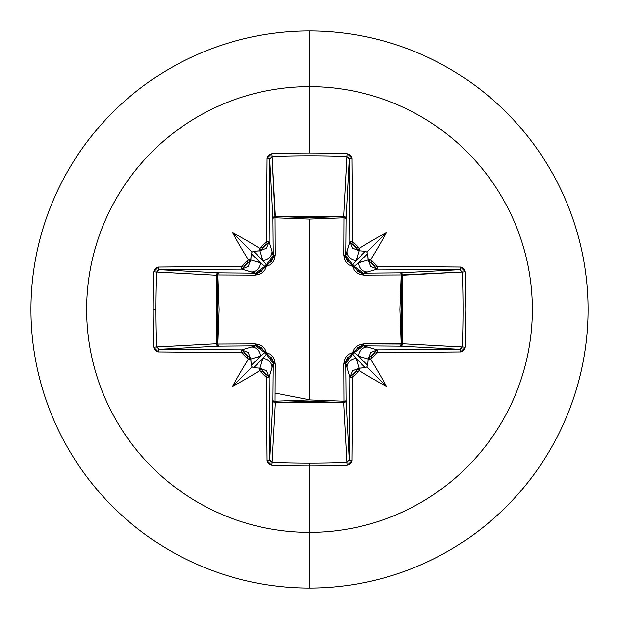 <?xml version="1.0" encoding="UTF-8"?>
<svg xmlns="http://www.w3.org/2000/svg" width="619" height="619" viewBox="0 0 619 619"><rect width="100%" height="100%" fill="white"/><g stroke="black" fill="none" stroke-linecap="round" stroke-linejoin="round"><path stroke-width="0.93" d="M159.021 269.667L218.553 272.847L255.701 273.165L241.789 269.11A442.175 11.575 180 0 0 159.191 269.66A2.399 0.812 -90.5 0 1 158.371 267.037L153.69 271.834A443.676 194.49 90 0 0 152.986 309.5L155.98 309.5A441.285 193.445 -90 0 1 156.684 272.035L153.69 271.834L155.137 268.453L158.371 267.037L241.425 266.479L243.987 265.953L246.176 264.491L247.646 262.301L248.18 259.717A445.092 38.796 -90 0 1 248.18 259.392A328.31 231.993 -132 0 1 232.659 232.659A328.31 231.993 42 0 1 259.392 248.18A445.092 38.796 -0 0 1 259.717 248.18L262.294 247.646L264.483 246.176L265.953 243.994L266.479 241.425L267.037 158.371L268.453 155.137L271.834 153.69A443.676 194.49 -0 0 1 309.5 152.986L309.5 86.66A222.84 222.84 0 0 1 532.34 309.5A222.84 222.84 0 0 1 309.5 532.34L309.5 588.05A278.55 278.55 0 0 0 588.05 309.5A278.55 278.55 0 0 0 309.5 30.95L309.5 86.66A222.84 222.84 0 0 0 86.66 309.5A222.84 222.84 0 0 0 309.5 532.34L309.5 463.02A441.285 193.445 180 0 1 272.035 462.316L271.834 465.31A443.676 194.49 -0 0 0 309.5 466.014A443.676 194.49 180 0 1 271.834 465.31L268.453 463.863L267.037 460.629L266.479 377.575L265.953 375.013L264.491 372.824L262.301 371.354L259.717 370.82A445.092 38.796 180 0 1 259.392 370.82A328.31 231.993 138 0 1 232.659 386.341A328.31 231.993 -48 0 1 248.18 359.608A445.092 38.796 -90 0 1 248.18 359.283L247.646 356.706L246.176 354.517L243.994 353.047L241.425 352.521L158.371 351.963L155.137 350.547L153.69 347.166A443.676 194.49 -90 0 1 152.986 309.5A443.676 194.49 -90 0 1 153.69 271.834L156.684 272.035A441.285 193.445 90 0 0 155.98 309.5A441.285 193.445 90 0 0 156.684 346.965L216.402 343.754L217.749 309.5L216.402 275.246L156.684 272.004M349.333 159.021L346.153 218.553L344.048 217.787L343.963 216.41L345.51 217.107L346.153 218.553L345.835 255.701L349.89 241.789A442.175 11.575 -90 0 0 349.34 159.191L346.153 218.553A2.399 2.151 3.1 0 0 343.754 216.402L346.965 156.684A441.285 193.445 180 0 0 272.035 156.684L274.952 217.787L275.246 216.402L309.5 217.749L343.754 216.402L346.996 156.684M462.316 272.004L401.213 274.952L402.598 275.246L401.251 309.5L402.598 343.754L462.316 346.965A441.285 193.445 -90 0 0 462.316 272.035L402.598 275.246A2.399 2.151 86.9 0 0 400.447 272.847L459.809 269.66A442.175 11.575 180 0 0 377.211 269.11L363.299 273.165L400.447 272.847L459.994 269.667M459.979 349.333L400.447 346.153L401.213 344.048L402.59 343.963L401.893 345.51L400.447 346.153L363.299 345.835L377.211 349.89A442.175 11.575 -0 0 0 459.809 349.34L400.447 346.153A2.399 2.151 93.1 0 0 402.598 343.754L462.316 346.996M269.667 459.979L272.847 400.447L273.165 363.299L269.11 377.211A442.175 11.575 90 0 0 269.66 459.809L272.847 400.447A2.399 0.774 -179.5 0 0 274.952 401.213L309.5 399.92L274.952 401.213L275.13 363.995L274.55 360.258L272.793 356.83L269.977 354.138L266.433 352.567L264.862 349.015L262.162 346.199L258.734 344.45L255.005 343.87L217.787 344.048L219.08 309.57L217.787 274.952L255.005 275.13L258.742 274.55L262.17 272.793L264.862 269.977L266.433 266.433L269.985 264.862L272.801 262.162L274.55 258.734L275.13 255.005L274.952 217.787L309.5 219.08L309.5 399.92L309.5 219.08L344.048 217.787L343.87 255.005L344.45 258.742L346.207 262.17L349.023 264.862L352.567 266.433L354.138 269.985L356.838 272.801L360.266 274.55L363.995 275.13L401.213 274.952L399.92 309.43L401.213 344.048L363.995 343.87L360.258 344.45L356.83 346.207L354.138 349.023L352.567 352.567L349.015 354.138L346.199 356.838L344.45 360.266L343.87 363.995L344.048 401.213L309.5 399.92L344.048 401.213L343.754 402.598L309.5 401.251L275.246 402.598L272.035 462.316A441.285 193.445 -0 0 0 309.5 463.02A441.285 193.445 -0 0 0 346.965 462.316L343.754 402.598A2.399 2.151 176.9 0 0 346.153 400.447L349.34 459.809A442.175 11.575 -90 0 0 349.89 377.211L345.835 363.299L346.153 400.447L349.333 459.994M309.5 30.95A278.55 278.55 0 0 1 588.05 309.5A278.55 278.55 0 0 1 309.5 588.05A278.55 278.55 0 0 1 30.95 309.5A278.55 278.55 0 0 1 309.5 30.95A278.55 278.55 0 0 0 30.95 309.5A278.55 278.55 0 0 0 309.5 588.05L309.5 532.34A222.84 222.84 0 0 0 532.34 309.5A222.84 222.84 0 0 0 309.5 86.66L309.5 152.986A443.676 194.49 -0 0 1 347.166 153.69L350.547 155.137L351.963 158.371L352.521 241.425L353.047 243.987L354.509 246.176L356.699 247.646L359.608 248.18A445.092 38.796 180 0 0 359.283 248.18A445.092 38.796 0 0 1 359.608 248.18A328.31 231.993 -42 0 1 386.341 232.659A328.31 231.993 132 0 1 370.82 259.392A445.092 38.796 90 0 1 370.82 259.717L371.354 262.294L372.824 264.483L375.006 265.953L377.575 266.479L460.629 267.037L463.863 268.453L465.31 271.834L466.014 309.5L465.31 347.166L463.863 350.547L460.629 351.963L377.575 352.521L375.013 353.047L372.824 354.509L371.354 356.699L370.82 359.283A445.092 38.796 90 0 1 370.82 359.608A328.31 231.993 48 0 1 386.341 386.341A328.31 231.993 -138 0 1 359.608 370.82A445.092 38.796 180 0 1 359.283 370.82L356.706 371.354L354.517 372.824L353.047 375.006L352.521 377.575L351.963 460.629L350.547 463.863L347.166 465.31A443.676 194.49 180 0 1 309.5 466.014L309.5 532.34A222.84 222.84 0 0 1 86.66 309.5A222.84 222.84 0 0 1 309.5 86.66L309.5 30.95M272.004 156.684L272.035 156.684A441.285 193.445 -0 0 1 346.965 156.684L347.166 153.69L346.965 156.684L349.34 159.191A2.399 0.812 -0.5 0 1 351.963 158.371A2.399 0.812 179.5 0 0 349.34 159.191A442.175 11.575 90 0 1 349.89 241.789L352.521 241.425L349.89 241.789L359.082 250.788L352.575 248.204L349.89 241.789L347.027 251.353A9.13 9.092 16.7 0 0 356.157 260.452L365.365 251.252L366.905 252.095L367.748 253.635L358.548 262.843L368.104 259.98A442.701 38.587 -90 0 0 368.096 259.113A442.701 38.587 90 0 1 368.104 259.98L367.748 253.635L354.292 266.41A2.399 2.375 45 0 0 352.59 264.708L356.157 260.452L359.02 250.896A442.701 38.587 0 0 1 359.887 250.904A442.701 38.587 180 0 0 359.02 250.896L356.157 260.452L365.365 251.252L359.082 250.788L359.283 248.18L352.521 241.425A444.566 11.637 -90 0 0 351.963 158.371L347.166 153.69A443.676 194.49 180 0 0 309.5 152.986A443.676 194.49 180 0 0 271.834 153.69L267.037 158.371A444.566 11.637 90 0 0 266.479 241.425L259.717 248.18L259.918 250.788L259.113 250.904A442.701 38.587 -0 0 1 259.98 250.896L259.98 250.896A442.701 38.587 180 0 0 259.113 250.904L253.635 251.252L262.843 260.452L259.98 250.896L262.843 260.452L266.41 264.708A2.399 2.375 -45 0 0 264.708 266.41L251.252 253.635L250.896 259.98A442.701 38.587 -90 0 1 250.904 259.113A442.701 38.587 90 0 0 250.896 259.98L260.452 262.843L251.252 253.635L252.095 252.095L253.635 251.252L262.843 260.452A9.13 9.092 -16.7 0 0 271.973 251.353L273.165 255.701L272.847 218.553L269.66 159.191A442.175 11.575 90 0 0 269.11 241.789L271.973 251.353L269.11 241.789L266.418 248.204L259.98 250.896L269.11 241.789A442.175 11.575 -90 0 1 269.66 159.191L269.667 159.006M368.096 359.887L368.104 359.02A442.701 38.587 90 0 1 368.096 359.887A442.701 38.587 -90 0 0 368.104 359.02L358.548 356.157L367.748 365.365L368.212 359.082L370.82 359.283L377.575 352.521L377.211 349.89L367.647 347.027A9.13 9.092 106.7 0 0 358.548 356.157L367.748 365.365L366.905 366.905L365.365 367.748L356.157 358.548L359.02 368.104L359.887 368.096A442.701 38.587 180 0 1 359.02 368.104A442.701 38.587 -0 0 0 359.887 368.096L365.365 367.748L352.59 354.292A2.399 2.375 135 0 0 354.292 352.59L358.548 356.157L368.104 359.02L370.796 352.575L377.211 349.89L368.104 359.02L369.172 358.192L370.82 359.608A445.092 38.796 -90 0 0 370.82 359.283L370.82 359.608A328.31 231.993 48 0 1 386.341 386.341L366.905 366.905L367.748 365.365L368.096 359.887M346.996 462.316L343.754 402.598L275.246 402.598L274.952 401.213L275.246 402.598L273.559 401.955L272.847 400.447A2.399 2.151 -176.9 0 0 275.246 402.598L272.035 462.316L269.66 459.809A442.175 11.575 -90 0 1 269.11 377.211L259.98 368.104L266.425 370.796L269.11 377.211L271.973 367.647A9.13 9.092 -163.3 0 0 262.843 358.548L253.635 367.748L252.095 366.905L251.252 365.365L260.452 356.157L250.896 359.02A442.701 38.587 90 0 0 250.904 359.887A442.701 38.587 -90 0 1 250.896 359.02L251.252 365.365L264.708 352.59A2.399 2.375 -135 0 0 266.41 354.292L262.843 358.548L259.98 368.104L262.843 358.548L253.635 367.748L259.113 368.096A442.701 38.587 -0 0 0 259.98 368.104L259.392 370.82A445.092 38.796 -0 0 0 259.717 370.82L266.479 377.575A444.566 11.637 90 0 0 267.037 460.629L271.834 465.31L272.004 462.316M310.127 399.92L275.006 393.08M156.684 346.996L216.402 343.754A2.399 2.151 -93.1 0 0 218.553 346.153L159.191 349.34A442.175 11.575 0 0 0 241.789 349.89L255.701 345.835L218.553 346.153L159.006 349.333M218.553 272.847A2.399 2.151 -86.9 0 0 216.402 275.246L156.684 272.035L159.191 269.66L218.553 272.847L217.787 274.952L217.787 344.048L255.005 343.87L266.433 352.567L275.13 363.995L274.952 401.213A2.399 0.774 0.5 0 1 272.847 400.447L273.165 363.299L272.762 360.405L271.447 357.689L266.41 354.292L262.843 358.548A9.13 9.092 16.7 0 1 271.973 367.647L273.165 363.299A2.399 0.712 -179.5 0 0 275.13 363.995A2.399 0.712 0.5 0 1 273.165 363.299L266.41 354.292A2.399 0.449 103.6 0 1 266.433 352.567L266.41 354.292L261.319 347.561L258.603 346.238L255.701 345.835L241.789 349.89L248.204 352.582L250.896 359.02L260.452 356.157A9.13 9.092 -106.7 0 0 251.353 347.027A9.13 9.092 73.3 0 1 260.452 356.157L264.708 352.59L266.433 352.567A2.399 0.449 -13.6 0 1 264.708 352.59L255.701 345.835A2.399 0.712 89.5 0 1 255.005 343.87A2.399 0.712 -90.5 0 0 255.701 345.835L218.553 346.153A2.399 0.774 89.5 0 1 217.787 344.048L218.553 346.153L217.045 345.441L216.402 343.754L217.787 344.048L216.402 343.754L216.402 275.246L217.787 274.952L216.402 275.246L217.045 273.559L218.553 272.847L255.701 273.165L258.595 272.762L261.311 271.447L264.708 266.41L260.452 262.843L250.896 259.98L248.204 266.425L241.789 269.11L251.353 271.973A9.13 9.092 -73.3 0 0 260.452 262.843A9.13 9.092 106.7 0 1 251.353 271.973L255.701 273.165A2.399 0.712 -89.5 0 0 255.005 275.13L217.787 274.952A2.399 0.774 90.5 0 1 218.553 272.847M157.002 270.975L157.481 270.356M270.975 461.998L270.356 461.519M461.998 348.025L461.519 348.644M348.025 157.002L348.644 157.481M275.246 216.402A2.399 2.151 -3.1 0 0 272.847 218.553L269.66 159.191L272.035 156.684L275.246 216.402L343.754 216.402L344.048 217.787A2.399 0.774 -179.5 0 1 346.153 218.553L345.835 255.701L346.238 258.595L347.553 261.311L352.59 264.708L356.157 260.452A9.13 9.092 -163.3 0 1 347.027 251.353L345.835 255.701L352.59 264.708A2.399 2.375 -135 0 1 354.292 266.41L357.681 271.439L360.397 272.762L363.299 273.165L377.211 269.11L370.796 266.418L368.104 259.98L358.548 262.843A9.13 9.092 73.3 0 0 367.647 271.973A9.13 9.092 -106.7 0 1 358.548 262.843L354.292 266.41L363.299 273.165L400.447 272.847L401.893 273.49L402.59 275.037L401.213 274.952L402.598 275.246L402.598 343.754A2.399 2.151 -86.9 0 1 402.59 343.963L401.213 344.048A2.399 0.774 -89.5 0 1 400.447 346.153L363.299 345.835L360.405 346.238L357.689 347.553L354.292 352.59L358.548 356.157A9.13 9.092 -73.3 0 1 367.647 347.027L363.299 345.835L354.292 352.59A2.399 2.375 -45 0 1 352.59 354.292L347.561 357.681L346.238 360.397L345.835 363.299L349.89 377.211L352.582 370.796L359.02 368.104L356.157 358.548A9.13 9.092 163.3 0 0 347.027 367.647A9.13 9.092 -16.7 0 1 356.157 358.548L352.59 354.292L345.835 363.299L346.153 400.447L345.441 401.955L343.754 402.598L344.048 401.213A2.399 0.774 179.5 0 0 346.153 400.447A2.399 0.774 -0.5 0 1 344.048 401.213L343.87 363.995A2.399 0.712 179.5 0 0 345.835 363.299A2.399 0.712 -0.5 0 1 343.87 363.995L352.567 352.567A2.399 0.449 -103.6 0 1 352.59 354.292A2.399 0.449 76.4 0 0 352.567 352.567A2.399 0.449 -166.4 0 0 354.292 352.59A2.399 0.449 13.6 0 1 352.567 352.567L363.995 343.87A2.399 0.712 -89.5 0 1 363.299 345.835A2.399 0.712 90.5 0 0 363.995 343.87L402.598 343.754L401.213 344.048L401.213 274.952A2.399 0.774 89.5 0 0 400.447 272.847A2.399 0.774 -90.5 0 1 401.213 274.952L363.995 275.13A2.399 0.712 89.5 0 0 363.299 273.165A2.399 0.712 -90.5 0 1 363.995 275.13L352.567 266.433A2.399 0.449 166.4 0 1 354.292 266.41A2.399 0.449 -13.6 0 0 352.567 266.433A2.399 0.449 103.6 0 0 352.59 264.708A2.399 0.449 -76.4 0 1 352.567 266.433L343.87 255.005A2.399 0.712 -179.5 0 1 345.835 255.701A2.399 0.712 0.5 0 0 343.87 255.005L344.048 217.787L309.5 219.08L274.952 217.787L275.13 255.005L266.433 266.433L255.005 275.13A2.399 0.712 90.5 0 1 255.701 273.165L264.708 266.41A2.399 0.449 -166.4 0 1 266.433 266.433L264.708 266.41L271.439 261.319L272.762 258.603L273.165 255.701L271.973 251.353A9.13 9.092 163.3 0 1 262.843 260.452L266.41 264.708L266.433 266.433A2.399 0.449 76.4 0 1 266.41 264.708L273.165 255.701A2.399 0.712 179.5 0 1 275.13 255.005A2.399 0.712 -0.5 0 0 273.165 255.701L272.847 218.553A2.399 0.774 179.5 0 1 274.952 217.787A2.399 0.774 -0.5 0 0 272.847 218.553L273.49 217.107L275.037 216.41L274.952 217.787L275.246 216.402M344.048 217.787L343.754 216.402A2.399 2.151 -176.9 0 1 343.963 216.41L344.048 217.787M377.211 349.89L377.575 352.521A444.566 11.637 -0 0 0 460.629 351.963A2.399 0.812 -90.5 0 0 459.809 349.34A442.175 11.575 180 0 1 377.211 349.89M465.31 347.166L462.316 346.965L459.809 349.34A2.399 0.812 89.5 0 1 460.629 351.963L465.31 347.166A443.676 194.49 -90 0 0 465.31 271.834L462.316 272.035A441.285 193.445 90 0 1 462.316 346.965L465.31 347.166M359.608 370.82L359.283 370.82A445.092 38.796 -0 0 0 359.608 370.82L359.02 368.104L349.89 377.211L352.521 377.575L359.283 370.82L358.192 369.172L359.082 368.212L365.365 367.748L366.905 366.905L386.341 386.341A328.31 231.993 -138 0 1 359.608 370.82M460.629 267.037A2.399 0.812 90.5 0 1 459.809 269.66L462.316 272.035L465.31 271.834L460.629 267.037A444.566 11.637 180 0 0 377.575 266.479L377.211 269.11A442.175 11.575 0 0 1 459.809 269.66A2.399 0.812 -89.5 0 0 460.629 267.037M352.521 377.575L349.89 377.211A442.175 11.575 90 0 1 349.34 459.809A2.399 0.812 0.5 0 0 351.963 460.629A444.566 11.637 -90 0 0 352.521 377.575M351.963 460.629A2.399 0.812 -179.5 0 1 349.34 459.809L346.965 462.316L347.166 465.31L351.963 460.629M377.575 266.479L370.82 259.717L368.104 259.98L377.211 269.11L377.575 266.479M309.5 463.02L309.5 466.014A443.676 194.49 -0 0 0 347.166 465.31L346.965 462.316A441.285 193.445 180 0 1 309.5 463.02M370.82 259.392L370.82 259.717A445.092 38.796 -90 0 0 370.82 259.392L369.172 260.808L368.212 259.918L367.748 253.635L366.905 252.095L386.341 232.659A328.31 231.993 132 0 1 370.82 259.392M269.66 459.809A2.399 0.812 179.5 0 1 267.037 460.629A2.399 0.812 -0.5 0 0 269.66 459.809M269.11 377.211L266.479 377.575L269.11 377.211M259.113 368.096L259.98 368.104A442.701 38.587 180 0 1 259.113 368.096L260.808 369.172L259.392 370.82A328.31 231.993 138 0 1 232.659 386.341A328.31 231.993 -48 0 1 248.18 359.608L248.18 359.283A445.092 38.796 90 0 0 248.18 359.608L250.896 359.02L241.789 349.89L241.425 352.521L248.18 359.283L249.828 358.192L250.788 359.082L251.252 365.365L252.095 366.905L232.659 386.341L252.095 366.905L253.635 367.748L259.113 368.096M271.834 153.69L272.035 156.684L271.834 153.69M267.037 158.371A2.399 0.812 0.5 0 1 269.66 159.191A2.399 0.812 -179.5 0 0 267.037 158.371M241.425 352.521L241.789 349.89A442.175 11.575 180 0 1 159.191 349.34A2.399 0.812 90.5 0 0 158.371 351.963A444.566 11.637 0 0 0 241.425 352.521M266.479 241.425L269.11 241.789L266.479 241.425M158.371 351.963A2.399 0.812 -89.5 0 1 159.191 349.34L156.684 346.965L153.69 347.166L158.371 351.963M155.98 309.5L152.986 309.5A443.676 194.49 90 0 0 153.69 347.166L156.684 346.965A441.285 193.445 -90 0 1 155.98 309.5M259.392 248.18L259.717 248.18A445.092 38.796 180 0 0 259.392 248.18L260.808 249.828L259.918 250.788L253.635 251.252L252.095 252.095L232.659 232.659A328.31 231.993 42 0 1 259.392 248.18M158.371 267.037A2.399 0.812 89.5 0 0 159.191 269.66A442.175 11.575 -0 0 1 241.789 269.11L241.425 266.479A444.566 11.637 180 0 0 158.371 267.037M248.397 259.717L248.18 259.392A445.092 38.796 90 0 0 248.18 259.717L241.425 266.479L241.789 269.11L250.896 259.98L248.18 259.392A328.31 231.993 -132 0 1 232.659 232.659L252.095 252.095L251.252 253.635L250.788 259.918L249.828 260.808L248.397 259.717M366.905 252.095L365.365 251.252L359.082 250.788L358.192 249.828L359.608 248.18A328.31 231.993 -42 0 1 386.341 232.659L366.905 252.095"/></g></svg>
